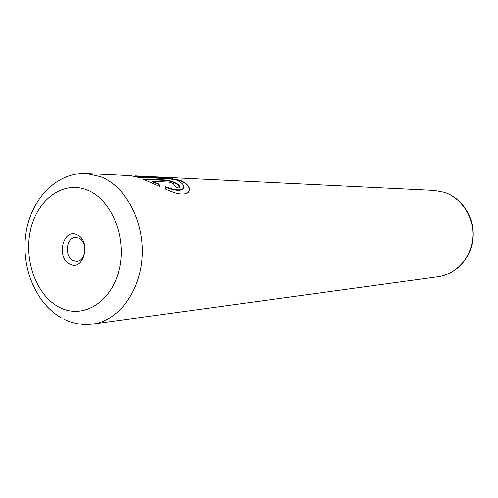 <?xml version="1.0" encoding="UTF-8"?>
<svg xmlns="http://www.w3.org/2000/svg" width="498" height="498" viewBox="0 0 498 498"><rect width="100%" height="100%" fill="white"/><g stroke="black" fill="none" stroke-linecap="round" stroke-linejoin="round"><path stroke-width="0.75" d="M70.037 264.108C84.044 271.516 91.495 240.447 76.972 234.77C62.941 227.835 55.857 258.288 70.037 264.108M73.349 260.597L76.68 261.245C86.148 261.338 87.885 241.549 78.678 238.094L75.634 237.478C66.072 237.179 64.142 256.962 73.349 260.597M169.737 178.197L180.351 180.755C186.881 183.718 189.869 187.03 189.315 190.678M165 187.036C174.113 190.572 180.083 191.251 182.915 189.078L183.7 187.634M438.059 276.757C456.044 274.398 471.251 257.597 472.745 237.646C474.351 217.707 461.901 198.104 444.421 192.346L434.275 190.429L444.596 192.371C462.293 198.21 474.725 217.788 473.1 237.627C471.6 257.478 456.317 274.342 438.059 276.757L92.821 324.036C118.3 320.799 140.28 291.809 142.191 256.476C144.289 221.174 125.739 186.482 100.683 176.715L86.229 173.516L130.576 175.669L138.002 177.3L165.591 178.595L160.835 177.481L138.338 176.398L135.599 175.912L159.366 177.07L176.74 180.17C183.015 183.183 185.107 186.009 183.027 188.655C180.164 190.834 174.138 190.13 164.944 186.538L165.205 189.035C176.871 194.413 184.602 195.477 188.406 192.24C191.176 188.269 188.524 184.304 180.45 180.338L161.769 177.213M173.229 183.507L174.151 184.733L173.528 184.851L177.879 188.132L179.728 187.684C180.525 186.7 179.629 185.356 177.027 183.662C172.644 181.409 168.467 180.183 164.502 179.971L142.745 178.987L159.316 186.352L159.018 184.154L152.519 181.44L169.071 182.144L173.229 183.507M144.003 179.485L164.396 180.388C168.355 180.6 172.532 181.832 176.921 184.079L179.927 187.429M159.018 184.154L158.906 184.59L152.413 181.876L152.519 181.44M158.906 184.59L159.148 186.271M134.416 176.286L138.232 176.827L138.338 176.398M138.232 176.827L160.73 177.898L160.835 177.481M160.73 177.898L163.574 178.502M164.396 180.388L164.502 179.971M87.523 190.143C63.371 180.108 37.288 199.381 30.571 229.927C23.518 260.342 36.64 296.067 59.779 307.515C82.786 319.423 111.154 302.641 118.991 270.196C127.189 237.913 111.782 199.692 87.523 190.143M182.915 189.078L183.027 188.655M174.045 185.156L174.151 184.733M86.229 173.516C56.511 172.146 31.001 199.194 26.008 232.94C20.773 266.673 35.426 303.612 61.877 318.141M434.275 190.429L164.023 177.294M64.192 319.33C73.368 323.737 82.911 325.306 92.821 324.036"/></g></svg>
